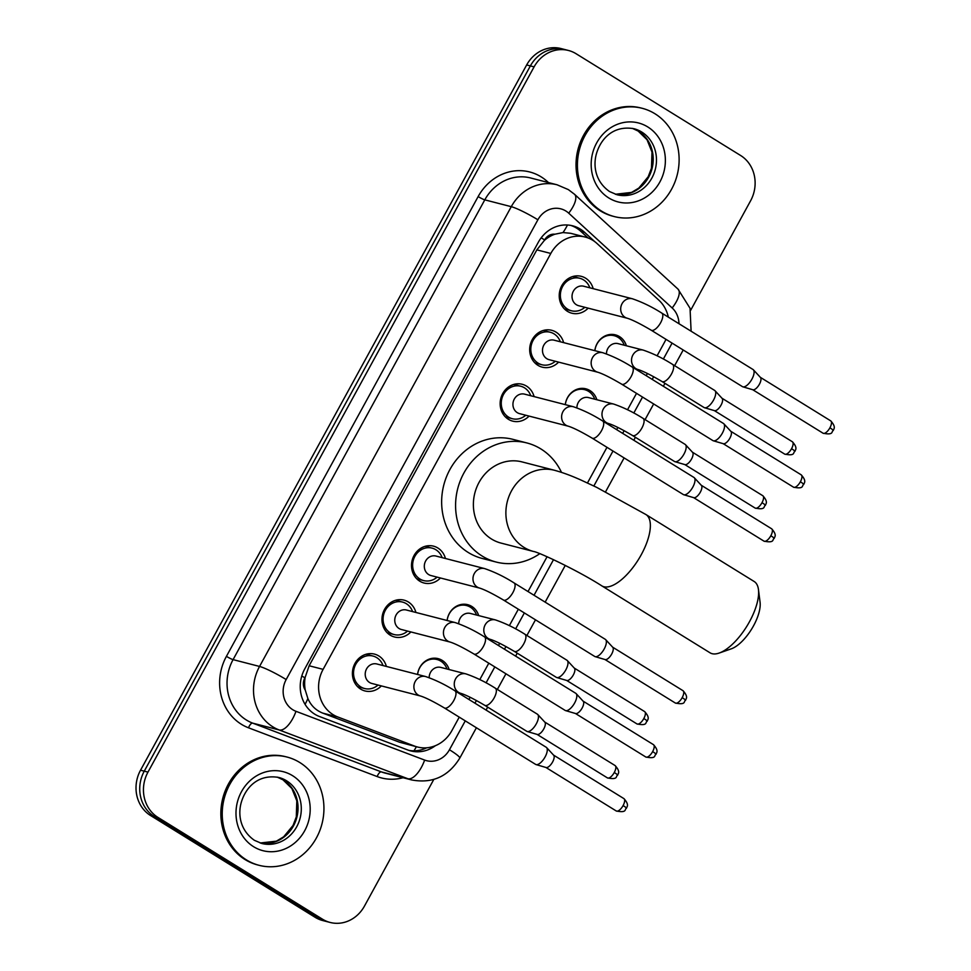 <?xml version="1.0" encoding="UTF-8"?>
<svg xmlns="http://www.w3.org/2000/svg" width="971" height="971" viewBox="0 0 971 971"><rect width="100%" height="100%" fill="white"/><g stroke="black" fill="none" stroke-linecap="round" stroke-linejoin="round"><path stroke-width="1.46" d="M417.554 674.469A17.891 16.155 -75.5 0 1 438.152 658.641A17.891 16.155 -75.5 0 1 442.218 660.389A17.891 16.155 -75.5 0 1 449.136 669.565M447.097 620.505A17.891 16.155 -75.5 0 1 467.694 604.678A17.891 16.155 -75.5 0 1 471.76 606.414A17.891 16.155 -75.5 0 1 478.679 615.59M565.28 404.64A17.891 16.155 -75.5 0 1 585.877 388.825A17.891 16.155 -75.5 0 1 589.943 390.56A17.891 16.155 -75.5 0 1 596.862 399.736M594.822 350.677A17.891 16.155 -75.5 0 1 615.42 334.861A17.891 16.155 -75.5 0 1 619.486 336.597A17.891 16.155 -75.5 0 1 626.404 345.773M381.336 685.914A19.032 17.187 -75.5 0 1 364.975 690.951A19.032 17.187 -75.5 0 1 360.642 689.107A19.032 17.187 -75.5 0 1 353.881 665.754A19.032 17.187 -75.5 0 1 374.466 654.102A19.032 17.187 -75.5 0 1 378.799 655.947A19.032 17.187 -75.5 0 1 386.361 666.422M410.879 631.951A19.032 17.187 -75.5 0 1 394.517 636.988A19.032 17.187 -75.5 0 1 390.184 635.143A19.032 17.187 -75.5 0 1 383.424 611.791A19.032 17.187 -75.5 0 1 404.021 600.139A19.032 17.187 -75.5 0 1 408.342 601.984A19.032 17.187 -75.5 0 1 415.904 612.458M440.433 577.988A19.032 17.187 -75.5 0 1 424.06 583.025A19.032 17.187 -75.5 0 1 419.739 581.18A19.032 17.187 -75.5 0 1 412.966 557.827A19.032 17.187 -75.5 0 1 433.564 546.163A19.032 17.187 -75.5 0 1 437.885 548.02A19.032 17.187 -75.5 0 1 445.446 558.495M529.061 416.086A19.032 17.187 -75.5 0 1 512.7 421.135A19.032 17.187 -75.5 0 1 508.367 419.278A19.032 17.187 -75.5 0 1 501.606 395.937A19.032 17.187 -75.5 0 1 522.192 384.273A19.032 17.187 -75.5 0 1 526.525 386.118A19.032 17.187 -75.5 0 1 534.086 396.605M558.604 362.122A19.032 17.187 -75.5 0 1 542.243 367.159A19.032 17.187 -75.5 0 1 537.91 365.314A19.032 17.187 -75.5 0 1 531.149 341.974A19.032 17.187 -75.5 0 1 551.746 330.31A19.032 17.187 -75.5 0 1 556.067 332.155A19.032 17.187 -75.5 0 1 563.629 342.629M588.159 308.159A19.032 17.187 -75.5 0 1 571.785 313.196A19.032 17.187 -75.5 0 1 567.465 311.351A19.032 17.187 -75.5 0 1 560.692 287.999A19.032 17.187 -75.5 0 1 581.289 276.347A19.032 17.187 -75.5 0 1 585.61 278.192A19.032 17.187 -75.5 0 1 593.172 288.666M668.303 317.116A33.548 30.295 104.5 0 0 658.823 300.136L597.056 243.539A33.548 30.295 104.5 0 0 592.796 240.298A33.548 30.295 104.5 0 0 585.161 237.045A33.548 30.295 104.5 0 0 550.812 253.455L323.112 669.359A33.548 30.295 104.5 0 0 337.847 716.999L414.653 746.116A33.548 30.295 104.5 0 0 417.53 747.027A33.548 30.295 104.5 0 0 451.879 730.617L459.247 717.144M305.258 690.09A33.548 30.295 -75.5 0 1 305.161 677.333L304.882 677.855A11.179 10.098 104.5 0 0 305.258 690.09L307.892 698.562C310.902 705.529 315.854 710.371 322.748 713.115L399.554 742.22L417.53 747.027M585.161 237.045L570.584 233.283L563.022 232.567L554.829 234.229A11.179 10.098 104.5 0 0 544.634 239.934A33.548 3.896 -151.3 0 0 541.187 237.834M544.634 239.934L544.355 240.444A33.548 30.295 -75.5 0 1 554.829 234.229M544.355 240.444L536.854 249.863L309.142 665.766L305.161 677.333M657.088 355.799L664.54 342.193A33.548 30.295 104.5 0 0 665.948 339.316M468.932 699.472L470.134 697.263M479.808 679.591L488.801 663.181M498.475 645.509L499.689 643.3M509.362 625.627L518.344 609.218M528.018 591.545L547.074 556.723M587.467 482.963L606.972 447.328M616.658 429.643L617.859 427.434M627.533 409.762L636.527 393.364M646.201 375.68L647.414 373.471M433.782 779.47L364.489 906.04A33.548 30.295 -75.5 0 1 330.128 922.45A33.548 30.295 -75.5 0 1 322.506 919.197L157.957 817.412L154.243 816.465A33.548 30.295 -75.5 0 1 144.254 771.168L530.372 65.919A33.548 30.295 -75.5 0 1 564.721 49.509A33.548 30.295 -75.5 0 0 530.372 65.919L144.254 771.168A33.548 30.295 -75.5 0 0 154.243 816.465L318.791 918.238L154.243 816.465L150.529 815.506A33.548 30.295 -75.5 0 1 140.54 770.209L526.658 64.96A33.548 30.295 -75.5 0 1 561.007 48.55L568.436 50.468A33.548 30.295 -75.5 0 1 576.07 53.721L740.618 155.494A33.548 30.295 -75.5 0 1 750.595 200.791L690.624 310.344M330.128 922.45L326.414 921.491A33.548 30.295 -75.5 0 1 318.791 918.238A33.548 30.295 -75.5 0 0 326.414 921.491L322.7 920.532A33.548 30.295 -75.5 0 1 315.077 917.279L150.529 815.506M594.738 241.621L584.591 232.324A33.548 30.295 104.5 0 0 580.318 229.083A33.548 30.295 104.5 0 0 572.696 225.83A33.548 30.295 104.5 0 0 538.335 242.24L304.76 668.885A33.548 30.295 104.5 0 0 319.495 716.525L407.82 750A33.548 30.295 104.5 0 0 410.697 750.911A33.548 30.295 104.5 0 0 435.409 745.679M570.814 225.418A33.548 30.295 -75.5 0 1 576.604 228.124A33.548 30.295 -75.5 0 1 580.876 231.365L588.086 237.98M157.957 817.412A33.548 30.295 -75.5 0 1 147.968 772.127L534.086 66.878A33.548 30.295 -75.5 0 1 568.436 50.468M426.67 747.804A33.548 30.295 -75.5 0 1 408.852 750.377M601.607 211.144A55.905 50.504 -75.5 0 1 581.726 142.567A55.905 50.504 -75.5 0 1 642.219 108.303A55.905 50.504 -75.5 0 1 654.94 113.741A55.905 50.504 -75.5 0 1 674.809 182.317A55.905 50.504 -75.5 0 1 614.315 216.582A55.905 50.504 -75.5 0 1 601.607 211.144M614.315 216.582L612.919 216.217A55.905 50.504 -75.5 0 1 600.212 210.792A55.905 50.504 -75.5 0 1 580.342 142.203A55.905 50.504 -75.5 0 1 640.824 107.951L642.219 108.303M246.428 859.893A55.905 50.504 -75.5 0 1 226.546 791.316A55.905 50.504 -75.5 0 1 287.04 757.052A55.905 50.504 -75.5 0 1 299.748 762.49A55.905 50.504 -75.5 0 1 319.629 831.067A55.905 50.504 -75.5 0 1 259.136 865.331A55.905 50.504 -75.5 0 1 246.428 859.893M259.136 865.331L257.74 864.967A55.905 50.504 -75.5 0 1 245.032 859.541A55.905 50.504 -75.5 0 1 225.163 790.952A55.905 50.504 -75.5 0 1 285.644 756.7L287.04 757.052M758.448 589.494L760.075 602.226A30.744 12.696 121.7 0 1 753.545 625.797A30.744 12.696 121.7 0 1 731.248 648.846L719.123 653.07A41.923 17.308 -58.3 0 0 749.527 621.646A41.923 17.308 -58.3 0 0 758.448 589.494A41.923 17.308 -58.3 0 0 754.164 581.495L645.909 514.533A41.923 17.308 121.7 0 1 641.273 554.684A41.923 17.308 121.7 0 1 601.802 585.853L710.056 652.815A41.923 17.308 -58.3 0 0 719.123 653.07M533.565 551.479A41.923 37.881 104.5 0 1 524.024 547.401A41.923 37.881 104.5 0 1 511.547 490.792A41.923 37.881 104.5 0 1 554.49 470.28L521.985 461.893A41.923 37.881 104.5 0 0 476.615 487.588A41.923 37.881 104.5 0 0 491.52 539.026A41.923 37.881 104.5 0 0 501.048 543.092L533.565 551.479C538.128 551.88 578.243 570.681 601.802 585.853M539.791 553.676A61.501 55.553 -75.5 0 1 496.169 562.051A61.501 55.553 -75.5 0 1 482.186 556.067A61.501 55.553 -75.5 0 1 460.327 480.633A61.501 55.553 -75.5 0 1 526.865 442.946A61.501 55.553 -75.5 0 1 540.847 448.918A61.501 55.553 -75.5 0 1 561.481 472.343M496.169 562.051L482.235 558.459A61.501 55.553 -75.5 0 1 468.253 552.487A61.501 55.553 -75.5 0 1 446.393 477.04A61.501 55.553 -75.5 0 1 512.931 439.353L526.865 442.946M589.858 287.817A16.774 15.148 104.5 0 0 583.607 279.915A16.774 15.148 104.5 0 0 579.796 278.289A16.774 15.148 104.5 0 0 561.651 288.569A16.774 15.148 104.5 0 0 567.61 309.142A16.774 15.148 104.5 0 0 571.421 310.769A16.774 15.148 104.5 0 0 584.833 307.297M583.692 286.227A10.062 9.091 104.5 0 0 572.805 292.392A10.062 9.091 104.5 0 0 576.386 304.736A10.062 9.091 104.5 0 0 578.667 305.707L627.339 318.257A10.062 9.091 104.5 0 1 625.045 317.274A10.062 9.091 104.5 0 1 621.768 304.251A10.062 9.091 104.5 0 1 632.364 298.765L583.692 286.227M651.165 330.176A10.062 4.151 121.7 0 0 660.329 323.246A10.062 4.151 121.7 0 0 660.644 322.7A10.062 4.151 121.7 0 0 661.749 313.063L753.035 369.514A10.062 4.151 121.7 0 1 753.399 369.817A10.062 4.151 121.7 0 1 751.918 379.151A10.062 4.151 121.7 0 1 742.936 386.846A10.062 4.151 121.7 0 1 742.888 386.834A10.062 4.151 121.7 0 1 742.451 386.64L651.165 330.176C640.338 323.804 632.4 319.835 627.339 318.257M760.22 377.258A7.27 2.998 121.7 0 1 760.487 377.476A7.27 2.998 121.7 0 1 759.419 384.213A7.27 2.998 121.7 0 1 752.938 389.772A7.27 2.998 121.7 0 1 752.889 389.759A7.27 2.998 121.7 0 1 752.853 389.747M560.316 341.78A16.774 15.148 104.5 0 0 554.065 333.89A16.774 15.148 104.5 0 0 550.254 332.252A16.774 15.148 104.5 0 0 532.096 342.532A16.774 15.148 104.5 0 0 538.068 363.105A16.774 15.148 104.5 0 0 541.879 364.744A16.774 15.148 104.5 0 0 555.291 361.273M554.15 340.19A10.062 9.091 104.5 0 0 543.262 346.356A10.062 9.091 104.5 0 0 546.831 358.7A10.062 9.091 104.5 0 0 549.125 359.683L597.796 372.221A10.062 9.091 104.5 0 1 595.502 371.25A10.062 9.091 104.5 0 1 592.225 358.214A10.062 9.091 104.5 0 1 602.821 352.728L554.15 340.19M621.622 384.14A10.062 4.151 121.7 0 0 630.786 377.209A10.062 4.151 121.7 0 0 631.089 376.663A10.062 4.151 121.7 0 0 632.206 367.026L723.492 423.49A10.062 4.151 121.7 0 1 723.856 423.793A10.062 4.151 121.7 0 1 722.375 433.115A10.062 4.151 121.7 0 1 713.394 440.81A10.062 4.151 121.7 0 1 713.333 440.798A10.062 4.151 121.7 0 1 712.908 440.603L621.622 384.14C610.795 377.768 602.857 373.799 597.796 372.221M730.678 431.221A7.27 2.998 121.7 0 1 730.945 431.44A7.27 2.998 121.7 0 1 729.876 438.176A7.27 2.998 121.7 0 1 723.395 443.735A7.27 2.998 121.7 0 1 723.346 443.723A7.27 2.998 121.7 0 1 723.31 443.711M530.761 395.743A16.774 15.148 104.5 0 0 524.522 387.854A16.774 15.148 104.5 0 0 520.699 386.227A16.774 15.148 104.5 0 0 502.553 396.496A16.774 15.148 104.5 0 0 508.513 417.069A16.774 15.148 104.5 0 0 512.336 418.707A16.774 15.148 104.5 0 0 525.748 415.236M524.607 394.153A10.062 9.091 104.5 0 0 513.708 400.319A10.062 9.091 104.5 0 0 517.288 412.663A10.062 9.091 104.5 0 0 519.582 413.646L568.253 426.184A10.062 9.091 104.5 0 1 565.959 425.213A10.062 9.091 104.5 0 1 562.682 412.177A10.062 9.091 104.5 0 1 573.266 406.703L524.607 394.153M592.079 438.103A10.062 4.151 121.7 0 0 601.243 431.173A10.062 4.151 121.7 0 0 601.547 430.626A10.062 4.151 121.7 0 0 602.663 420.989L693.949 477.453A10.062 4.151 121.7 0 1 694.314 477.756A10.062 4.151 121.7 0 1 692.833 487.09A10.062 4.151 121.7 0 1 683.851 494.773A10.062 4.151 121.7 0 1 683.79 494.761A10.062 4.151 121.7 0 1 683.353 494.567L592.079 438.103C581.253 431.731 573.315 427.762 568.253 426.184M701.135 485.184A7.27 2.998 121.7 0 1 701.402 485.403A7.27 2.998 121.7 0 1 700.334 492.139A7.27 2.998 121.7 0 1 693.84 497.698A7.27 2.998 121.7 0 1 693.804 497.686A7.27 2.998 121.7 0 1 693.755 497.674L683.79 494.761M442.133 557.633A16.774 15.148 104.5 0 0 435.882 549.744A16.774 15.148 104.5 0 0 432.071 548.117A16.774 15.148 104.5 0 0 413.925 558.398A16.774 15.148 104.5 0 0 419.885 578.971A16.774 15.148 104.5 0 0 423.696 580.597A16.774 15.148 104.5 0 0 437.108 577.126M435.967 556.055A10.062 9.091 104.5 0 0 425.08 562.221A10.062 9.091 104.5 0 0 428.66 574.565A10.062 9.091 104.5 0 0 430.942 575.536L479.613 588.086A10.062 9.091 104.5 0 1 477.319 587.103A10.062 9.091 104.5 0 1 474.042 574.079A10.062 9.091 104.5 0 1 484.638 568.593L435.967 556.055M503.439 600.005A10.062 4.151 121.7 0 0 512.603 593.075A10.062 4.151 121.7 0 0 512.919 592.528A10.062 4.151 121.7 0 0 514.023 582.891L605.309 639.343A10.062 4.151 121.7 0 1 605.673 639.646A10.062 4.151 121.7 0 1 604.193 648.98A10.062 4.151 121.7 0 1 595.211 656.675A10.062 4.151 121.7 0 1 595.162 656.651A10.062 4.151 121.7 0 1 594.725 656.457L503.439 600.005C492.613 593.633 484.675 589.652 479.613 588.086M612.495 647.074A7.27 2.998 121.7 0 1 612.762 647.293A7.27 2.998 121.7 0 1 611.694 654.041A7.27 2.998 121.7 0 1 605.212 659.588A7.27 2.998 121.7 0 1 605.164 659.576A7.27 2.998 121.7 0 1 605.127 659.564M412.59 611.609A16.774 15.148 104.5 0 0 406.339 603.707A16.774 15.148 104.5 0 0 402.528 602.081A16.774 15.148 104.5 0 0 384.37 612.361A16.774 15.148 104.5 0 0 390.342 632.934A16.774 15.148 104.5 0 0 394.153 634.561A16.774 15.148 104.5 0 0 407.565 631.089M406.424 610.019A10.062 9.091 104.5 0 0 395.537 616.184A10.062 9.091 104.5 0 0 399.105 628.528A10.062 9.091 104.5 0 0 401.399 629.499L450.071 642.049A10.062 9.091 104.5 0 1 447.777 641.066A10.062 9.091 104.5 0 1 444.5 628.043A10.062 9.091 104.5 0 1 455.096 622.557L406.424 610.019M473.897 653.968A10.062 4.151 121.7 0 0 483.06 647.038A10.062 4.151 121.7 0 0 483.364 646.492A10.062 4.151 121.7 0 0 484.48 636.855L575.767 693.306A10.062 4.151 121.7 0 1 576.131 693.61A10.062 4.151 121.7 0 1 574.65 702.943A10.062 4.151 121.7 0 1 565.668 710.638A10.062 4.151 121.7 0 1 565.608 710.614A10.062 4.151 121.7 0 1 565.183 710.432L473.897 653.968C463.07 647.596 455.132 643.627 450.071 642.049M582.952 701.05A7.27 2.998 121.7 0 1 583.219 701.268A7.27 2.998 121.7 0 1 582.151 708.005A7.27 2.998 121.7 0 1 575.669 713.551A7.27 2.998 121.7 0 1 575.621 713.539A7.27 2.998 121.7 0 1 575.585 713.527M383.035 665.572A16.774 15.148 104.5 0 0 376.797 657.67A16.774 15.148 104.5 0 0 372.973 656.044A16.774 15.148 104.5 0 0 354.828 666.324A16.774 15.148 104.5 0 0 360.787 686.898A16.774 15.148 104.5 0 0 364.611 688.524A16.774 15.148 104.5 0 0 378.022 685.053M376.882 663.982A10.062 9.091 104.5 0 0 365.982 670.148A10.062 9.091 104.5 0 0 369.563 682.492A10.062 9.091 104.5 0 0 371.857 683.463L420.528 696.013A10.062 9.091 104.5 0 1 418.234 695.03A10.062 9.091 104.5 0 1 414.957 682.006A10.062 9.091 104.5 0 1 425.541 676.52L376.882 663.982M444.354 707.932A10.062 4.151 121.7 0 0 453.518 701.001A10.062 4.151 121.7 0 0 453.821 700.455A10.062 4.151 121.7 0 0 454.938 690.818L546.224 747.282A10.062 4.151 121.7 0 1 546.588 747.573A10.062 4.151 121.7 0 1 545.107 756.907A10.062 4.151 121.7 0 1 536.126 764.602A10.062 4.151 121.7 0 1 536.065 764.59A10.062 4.151 121.7 0 1 535.628 764.395L444.354 707.932C433.527 701.56 425.589 697.591 420.528 696.013M553.409 755.013A7.27 2.998 121.7 0 1 553.676 755.232A7.27 2.998 121.7 0 1 552.608 761.968A7.27 2.998 121.7 0 1 546.115 767.527A7.27 2.998 121.7 0 1 546.078 767.515A7.27 2.998 121.7 0 1 546.03 767.503M624.268 345.215A16.774 15.148 104.5 0 0 618.029 337.325A16.774 15.148 104.5 0 0 614.206 335.699A16.774 15.148 104.5 0 0 594.883 350.689M672.575 364.392L714.668 390.427A10.062 4.151 121.7 0 1 715.032 390.73A10.062 4.151 121.7 0 1 713.551 400.052A10.062 4.151 121.7 0 1 704.582 407.747A10.062 4.151 121.7 0 1 704.521 407.735A10.062 4.151 121.7 0 1 704.084 407.541L661.991 381.506A10.062 4.151 121.7 0 0 671.155 374.575A10.062 4.151 121.7 0 0 671.471 374.029A10.062 4.151 121.7 0 0 672.575 364.392C662.926 358.25 653.119 353.493 643.19 350.094L618.114 343.637A10.062 9.091 104.5 0 0 606.45 353.893M721.854 398.159A7.27 2.998 121.7 0 1 722.121 398.377A7.27 2.998 121.7 0 1 721.052 405.113A7.27 2.998 121.7 0 1 714.571 410.672A7.27 2.998 121.7 0 1 714.522 410.66A7.27 2.998 121.7 0 1 714.486 410.648M594.725 399.19A16.774 15.148 104.5 0 0 588.475 391.289A16.774 15.148 104.5 0 0 584.663 389.662A16.774 15.148 104.5 0 0 565.34 404.652M643.033 418.355L685.125 444.39A10.062 4.151 121.7 0 1 685.49 444.694A10.062 4.151 121.7 0 1 684.009 454.027A10.062 4.151 121.7 0 1 675.027 461.711A10.062 4.151 121.7 0 1 674.966 461.698A10.062 4.151 121.7 0 1 674.542 461.504L632.449 435.469A10.062 4.151 121.7 0 0 641.613 428.539A10.062 4.151 121.7 0 0 641.916 427.993A10.062 4.151 121.7 0 0 643.033 418.355C633.371 412.226 623.576 407.456 613.648 404.057L588.56 397.6A10.062 9.091 104.5 0 0 576.895 407.856M692.311 452.122A7.27 2.998 121.7 0 1 692.578 452.34A7.27 2.998 121.7 0 1 691.51 459.077A7.27 2.998 121.7 0 1 685.028 464.636A7.27 2.998 121.7 0 1 684.98 464.624A7.27 2.998 121.7 0 1 684.943 464.611M476.555 615.044A16.774 15.148 104.5 0 0 470.304 607.154A16.774 15.148 104.5 0 0 466.481 605.528A16.774 15.148 104.5 0 0 447.158 620.518M524.85 634.209L566.943 660.244A10.062 4.151 121.7 0 1 567.307 660.547A10.062 4.151 121.7 0 1 565.826 669.881A10.062 4.151 121.7 0 1 556.856 677.576A10.062 4.151 121.7 0 1 556.796 677.552A10.062 4.151 121.7 0 1 556.359 677.37L514.266 651.335A10.062 4.151 121.7 0 0 523.43 644.404A10.062 4.151 121.7 0 0 523.745 643.846A10.062 4.151 121.7 0 0 524.85 634.209C515.2 628.079 505.393 623.321 495.465 619.923L470.389 613.454A10.062 9.091 104.5 0 0 458.725 623.722M574.14 667.975A7.27 2.998 121.7 0 1 574.395 668.206A7.27 2.998 121.7 0 1 573.327 674.942A7.27 2.998 121.7 0 1 566.846 680.489A7.27 2.998 121.7 0 1 566.797 680.477A7.27 2.998 121.7 0 1 566.761 680.465M447 669.007A16.774 15.148 104.5 0 0 440.761 661.117A16.774 15.148 104.5 0 0 436.938 659.491A16.774 15.148 104.5 0 0 417.615 674.481M495.307 688.184L537.4 714.207A10.062 4.151 121.7 0 1 537.764 714.51A10.062 4.151 121.7 0 1 536.283 723.844A10.062 4.151 121.7 0 1 527.302 731.539A10.062 4.151 121.7 0 1 527.253 731.527A10.062 4.151 121.7 0 1 526.816 731.333L484.723 705.298A10.062 4.151 121.7 0 0 493.887 698.367A10.062 4.151 121.7 0 0 494.19 697.809A10.062 4.151 121.7 0 0 495.307 688.184C485.646 682.043 475.851 677.285 465.922 673.886L440.846 667.417A10.062 9.091 104.5 0 0 429.17 677.685M544.585 721.951A7.27 2.998 121.7 0 1 544.852 722.169A7.27 2.998 121.7 0 1 543.784 728.905A7.27 2.998 121.7 0 1 537.303 734.464A7.27 2.998 121.7 0 1 537.254 734.452A7.27 2.998 121.7 0 1 537.218 734.44M305.076 704.363A33.548 14.322 -69.2 0 0 307.892 698.562M563.022 232.567A33.548 12.963 -47.5 0 0 567.465 225.005M413.949 750.826A33.548 14.322 -69.2 0 0 416.365 746.723M304.882 677.855A33.548 3.896 -151.3 0 0 301.799 675.974M536.854 249.863L550.812 253.455M399.554 742.22L414.653 746.116M322.748 713.115L337.847 716.999M309.142 665.766L323.112 669.359M140.54 770.209L147.968 772.127M526.658 64.96L534.086 66.878M315.077 917.279L322.506 919.197M678.984 323.719A22.357 20.197 104.5 0 0 672.163 307.965L568.715 213.171A22.357 20.197 104.5 0 0 565.862 211.01A22.357 20.197 104.5 0 0 537.885 219.786L286.166 679.554A22.357 20.197 104.5 0 0 292.817 709.752A22.357 20.197 104.5 0 0 295.985 711.318L424.643 760.075A22.357 20.197 104.5 0 0 449.452 749.746L465.267 720.87M424.643 760.075A22.357 9.54 -69.2 0 1 407.856 778.73L279.199 729.974A44.727 40.406 -75.5 0 1 272.863 726.842A44.727 40.406 -75.5 0 1 259.548 666.446L511.268 206.677A44.727 40.406 -75.5 0 1 557.075 184.793L530.603 177.972A44.727 40.406 104.5 0 0 484.796 199.856L233.076 659.625A44.727 40.406 104.5 0 0 246.391 720.021A44.727 40.406 104.5 0 0 252.727 723.152L381.385 771.909A44.727 40.406 104.5 0 0 385.208 773.122L411.68 779.944A44.727 40.406 -75.5 0 1 407.856 778.73L381.385 771.909A5.595 2.391 110.8 0 0 377.185 776.569L248.54 727.813A50.31 45.455 -75.5 0 1 226.425 656.347L478.145 196.579A5.595 0.643 -151.3 0 0 484.796 199.856L511.268 206.677A22.357 2.597 28.7 0 1 537.885 219.786M248.54 727.813A5.595 2.391 110.8 0 1 252.727 723.152L279.199 729.974A22.357 9.54 -69.2 0 0 295.985 711.318M478.145 196.579A50.31 45.455 -75.5 0 1 541.114 176.843A50.31 45.455 -75.5 0 1 547.523 181.698L548.481 182.584M403.05 777.722A50.31 45.455 -75.5 0 1 377.185 776.569M286.166 679.554A22.357 2.597 28.7 0 0 259.548 666.446L233.076 659.625A5.595 0.643 -151.3 0 1 226.425 656.347M474.94 703.186L476.421 700.504M486.083 682.844L494.809 666.907M504.483 649.223L505.964 646.528M515.625 628.88L524.352 612.944M534.038 595.259L553.519 559.66M593.851 485.986L612.992 451.042M622.666 433.369L624.147 430.675M633.808 413.015L642.535 397.078M652.209 379.406L653.689 376.712M663.351 359.052L672.078 343.115M449.452 749.746A22.357 2.597 28.7 0 1 459.781 758.096L476.397 727.752M672.163 307.965A22.357 8.642 -47.5 0 0 677.976 289.079L574.529 194.285A22.357 8.642 -47.5 0 1 568.715 213.171M580.876 231.365L584.591 232.324M633.99 128.718A34.082 30.781 -75.5 0 1 641.734 132.032A34.082 30.781 -75.5 0 1 653.847 173.845A34.082 30.781 -75.5 0 1 616.973 194.722L609.557 191.554C595.162 181.419 593.172 165.835 596.291 154.231C600.673 138.574 613.429 125.089 633.99 128.718M608.817 197.975A40.782 36.849 -75.5 0 1 596.68 142.907A40.782 36.849 -75.5 0 1 647.718 126.91A40.782 36.849 -75.5 0 1 659.867 181.978A40.782 36.849 -75.5 0 1 608.817 197.975M638.481 131.194A34.082 30.781 -75.5 0 1 650.934 172.122A34.082 30.781 -75.5 0 1 615.383 194.261L631.551 192.416L638.845 188.058L648.191 176.746L651.48 168.141L651.99 152.071L647.05 139.751L638.153 131.061L632.352 128.354A34.082 30.781 -75.5 0 1 638.481 131.194M278.811 777.468A34.082 30.781 -75.5 0 1 286.554 780.781A34.082 30.781 -75.5 0 1 298.667 822.595A34.082 30.781 -75.5 0 1 261.794 843.471L254.378 840.303C239.983 830.169 237.992 814.584 241.111 802.981C245.493 787.323 258.25 773.838 278.811 777.468M253.637 846.724A40.782 36.849 -75.5 0 1 241.5 791.656A40.782 36.849 -75.5 0 1 292.538 775.659A40.782 36.849 -75.5 0 1 304.688 830.727A40.782 36.849 -75.5 0 1 253.637 846.724M260.179 842.998L276.371 841.165L283.666 836.808L293.011 825.496L296.301 816.89L296.81 800.82L291.87 788.501L282.974 779.81L277.172 777.103A34.082 30.781 -75.5 0 1 283.301 779.944A34.082 30.781 -75.5 0 1 295.754 820.871A34.082 30.781 -75.5 0 1 260.204 843.01M823.068 433.224C834.344 435.481 831.14 431.16 833.276 430.529C833.239 429.303 836.832 427.568 830.715 420.856A7.27 2.998 121.7 0 1 829.914 427.81A7.27 2.998 121.7 0 1 823.068 433.224L752.719 389.711M833.276 430.529A7.27 0.837 -151.3 0 0 829.914 427.81M793.525 487.187C804.801 489.445 801.597 485.124 803.721 484.493C803.697 483.267 807.289 481.531 801.172 474.819A7.27 2.998 121.7 0 1 800.371 481.786A7.27 2.998 121.7 0 1 793.525 487.187L723.177 443.674M803.721 484.493A7.27 0.837 -151.3 0 0 800.371 481.786M763.983 541.15C775.259 543.408 772.054 539.087 774.178 538.456C774.154 537.23 777.747 535.494 771.629 528.782A7.27 2.998 121.7 0 1 770.828 535.749A7.27 2.998 121.7 0 1 763.983 541.15L693.634 497.638M774.178 538.456A7.27 0.837 -151.3 0 0 770.828 535.749M675.355 703.04C686.618 705.31 683.414 700.989 685.55 700.358C685.514 699.12 689.107 697.396 682.989 690.684A7.27 2.998 121.7 0 1 682.188 697.639A7.27 2.998 121.7 0 1 675.355 703.04L604.994 659.527M685.55 700.358A7.27 0.837 -151.3 0 0 682.188 697.639M645.8 757.004C657.076 759.273 653.871 754.953 656.008 754.321C655.971 753.095 659.564 751.36 653.447 744.648A7.27 2.998 121.7 0 1 652.646 751.603A7.27 2.998 121.7 0 1 645.8 757.004L575.451 713.491M656.008 754.321A7.27 0.837 -151.3 0 0 652.646 751.603M616.257 810.979C627.533 813.237 624.329 808.916 626.453 808.285C626.429 807.059 630.021 805.323 623.904 798.611A7.27 2.998 121.7 0 1 623.103 805.566A7.27 2.998 121.7 0 1 616.257 810.979L545.908 767.466M626.453 808.285A7.27 0.837 -151.3 0 0 623.103 805.566M784.714 454.125C795.977 456.382 792.785 452.061 794.909 451.43C794.873 450.204 798.478 448.468 792.36 441.756A7.27 2.998 121.7 0 1 791.547 448.711A7.27 2.998 121.7 0 1 784.714 454.125L714.353 410.612M794.909 451.43A7.27 0.837 -151.3 0 0 791.547 448.711M643.19 350.094A10.062 9.091 104.5 0 0 632.594 355.58A10.062 9.091 104.5 0 0 635.871 368.604A10.062 9.091 104.5 0 0 638.165 369.587L635.046 368.774M755.159 508.088C766.435 510.345 763.23 506.025 765.366 505.393C765.33 504.167 768.923 502.432 762.805 495.72A7.27 2.998 121.7 0 1 762.004 502.687A7.27 2.998 121.7 0 1 755.159 508.088L684.81 464.575M765.366 505.393A7.27 0.837 -151.3 0 0 762.004 502.687M613.648 404.057A10.062 9.091 104.5 0 0 603.052 409.544A10.062 9.091 104.5 0 0 606.329 422.567A10.062 9.091 104.5 0 0 608.623 423.55L605.491 422.749M636.988 723.941C648.252 726.211 645.06 721.89 647.184 721.259C647.159 720.021 650.752 718.297 644.635 711.585A7.27 2.998 121.7 0 1 643.822 718.54A7.27 2.998 121.7 0 1 636.988 723.941L566.639 680.428M647.184 721.259A7.27 0.837 -151.3 0 0 643.822 718.54M495.465 619.923A10.062 9.091 104.5 0 0 484.869 625.409A10.062 9.091 104.5 0 0 488.158 638.433A10.062 9.091 104.5 0 0 490.44 639.416L487.321 638.602M607.433 777.905C618.709 780.174 615.505 775.853 617.641 775.222C617.605 773.996 621.197 772.261 615.08 765.549A7.27 2.998 121.7 0 1 614.279 772.503A7.27 2.998 121.7 0 1 607.433 777.905L537.084 734.404M617.641 775.222A7.27 0.837 -151.3 0 0 614.279 772.503M465.922 673.886A10.062 9.091 104.5 0 0 455.326 679.372A10.062 9.091 104.5 0 0 458.603 692.396A10.062 9.091 104.5 0 0 460.897 693.379L457.766 692.566M574.529 194.285L568.338 189.6L557.075 184.793M411.68 779.944C432.386 783.779 448.408 776.497 459.781 758.096M486.07 710.068L487.685 707.131M497.358 689.446L505.94 673.789M515.613 656.105L517.227 653.167M526.901 635.483L535.482 619.826M545.156 602.141L565.268 565.401M605.564 491.824L624.11 457.924M633.796 440.251L635.41 437.302M645.084 419.618L653.665 403.96M663.339 386.288L664.953 383.339M674.627 365.654L683.208 349.997M691.109 331.22L690.041 308.268L677.976 289.079M554.49 470.28C566.882 473.702 575.876 477.841 580.367 479.759L596.546 487.296L645.909 514.533M579.796 278.289L572.854 276.504M752.889 389.759L742.888 386.834M571.421 310.769L564.479 308.984M661.749 313.063C652.099 306.933 642.292 302.163 632.364 298.765M760.487 377.476L753.399 369.817M830.715 420.856L760.366 377.343M550.254 332.252L543.311 330.468M723.346 443.723L713.333 440.798M541.879 364.744L534.936 362.948M632.206 367.026C622.545 360.896 612.75 356.126 602.821 352.728M730.945 431.44L723.856 423.793M801.172 474.819L730.823 431.306M520.699 386.227L513.768 384.431M512.336 418.707L505.393 416.911M602.663 420.989C593.002 414.86 583.207 410.09 573.266 406.703M701.402 485.403L694.314 477.756M771.629 528.782L701.28 485.269M432.071 548.117L425.128 546.333M605.164 659.576L595.162 656.651M423.696 580.597L416.753 578.813M514.023 582.891C504.374 576.75 494.567 571.992 484.638 568.593M612.762 647.293L605.673 639.646M682.989 690.684L612.64 647.172M402.528 602.081L395.585 600.296M575.621 713.539L565.608 710.614M394.153 634.561L387.211 632.776M484.48 636.855C474.819 630.725 465.024 625.955 455.096 622.557M583.219 701.268L576.131 693.61M653.447 744.648L583.098 701.135M372.973 656.044L366.043 654.26M546.078 767.515L536.065 764.59M364.611 688.524L357.668 686.74M454.938 690.818C445.276 684.689 435.481 679.918 425.541 676.52M553.676 755.232L546.588 747.573M623.904 798.611L553.555 755.098M614.206 335.699L609.691 334.534M714.522 410.66L704.521 407.735M661.991 381.506C651.165 375.134 643.227 371.165 638.165 369.587M722.121 398.377L715.032 390.73M792.36 441.756L721.999 398.244M584.663 389.662L580.148 388.497M684.98 464.624L674.966 461.698M632.449 435.469C621.622 429.097 613.684 425.128 608.623 423.55M692.578 452.34L685.49 444.694M762.805 495.72L692.457 452.207M466.481 605.528L461.965 604.363M566.797 680.477L556.796 677.552M514.266 651.335C503.451 644.962 495.501 640.981 490.44 639.416M574.395 668.206L567.307 660.547M644.635 711.585L574.274 668.072M436.938 659.491L432.423 658.326M537.254 734.452L527.253 731.527M484.723 705.298C473.897 698.926 465.959 694.945 460.897 693.379M544.852 722.169L537.764 714.51M615.08 765.549L544.731 722.036"/></g></svg>
